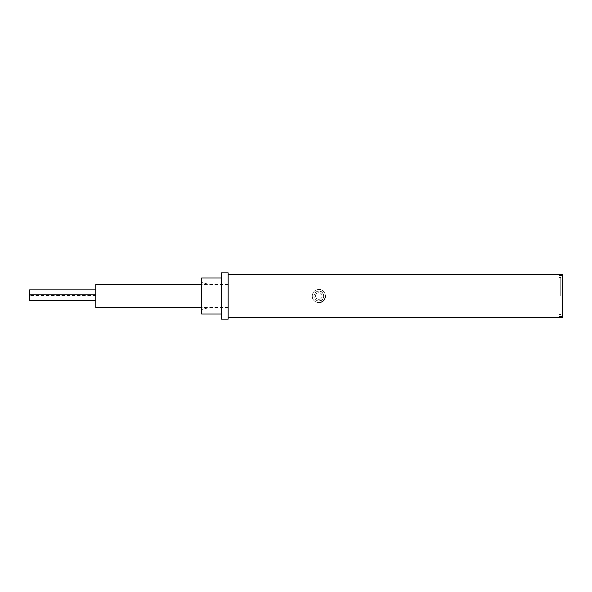 <?xml version="1.0" encoding="UTF-8"?>
<svg xmlns="http://www.w3.org/2000/svg" width="592" height="592" viewBox="0 0 592 592"><rect width="100%" height="100%" fill="white"/><g stroke="black" fill="none" stroke-linecap="round" stroke-linejoin="round"><path stroke-width="0.44" stroke-dasharray="2.96 2.22" d="M318.836 301.002C323.713 299.715 324.882 296.888 322.344 292.529C317.985 289.991 315.159 291.16 313.871 296.037C314.167 299.056 315.817 300.706 318.836 301.002C315.817 300.706 314.167 299.049 313.871 296.037C314.167 293.025 315.817 291.368 318.836 291.072C325.237 290.768 325.237 301.306 318.836 301.002M318.836 299.345C316.824 299.152 315.721 298.05 315.529 296.037C315.321 291.767 322.344 291.767 322.144 296.037C321.944 298.05 320.842 299.152 318.836 299.345C320.842 299.152 321.944 298.05 322.144 296.037C321.944 294.024 320.842 292.922 318.836 292.729C316.824 292.922 315.721 294.024 315.529 296.037C315.721 298.05 316.824 299.152 318.836 299.345M325.452 295.882C324.986 291.945 322.781 289.784 318.836 289.421C314.811 289.814 312.606 292.019 312.213 296.037C312.606 300.055 314.811 302.268 318.836 302.653M318.836 289.421C324.512 289.111 327.724 296.932 323.513 300.721C319.724 304.924 311.91 301.72 312.213 296.037C312.606 292.019 314.811 289.814 318.836 289.421M228.157 272.838L228.157 319.162M562.4 317.512L562.4 274.488M221.541 319.162L221.541 272.838M221.541 296L221.541 314.034L221.541 296M201.687 314.034L201.687 277.966M201.687 296L201.687 282.428L201.687 296M209.094 296L209.094 307.581L209.094 296M562.4 296L562.4 275.48L562.4 296M559.092 296L559.092 275.48L559.092 296M95.786 307.581L95.786 284.419M95.786 297.658L95.786 294.838L95.786 297.658M95.786 292.692L95.786 295.504L95.786 292.692M95.786 300.47L29.6 300.47L29.6 289.88M228.157 289.199L228.157 307.699L228.157 289.199M228.157 296L228.157 307.581L228.157 296M560.742 296L560.742 277.47L560.742 296M228.157 284.419L209.094 284.419L201.687 282.428M228.157 307.581L209.094 307.581L201.687 309.572M562.4 275.48L559.092 275.48M562.4 316.52L559.092 316.52M559.092 316.024L562.4 316.024M559.092 275.976L562.4 275.976M228.157 284.301L201.687 284.419M228.157 307.699L201.687 307.581M95.786 295.504L29.6 295.504M95.786 294.838L29.6 294.838M559.092 314.53L560.742 314.53M559.092 277.47L560.742 277.47"/><path stroke-width="0.89" d="M318.836 302.653C322.929 302.238 325.134 299.981 325.452 295.882M228.157 274.488L562.4 274.488L562.4 317.512L228.157 317.512M228.157 319.162L228.157 272.838L221.541 272.838L221.541 319.162L228.157 319.162M221.541 277.966L201.687 277.966L201.687 314.034L221.541 314.034M201.687 284.419L95.786 284.419L95.786 307.581L201.687 307.581M95.786 289.88L29.6 289.88L29.6 300.47L95.786 300.47M95.786 294.838L29.6 294.838"/></g></svg>

